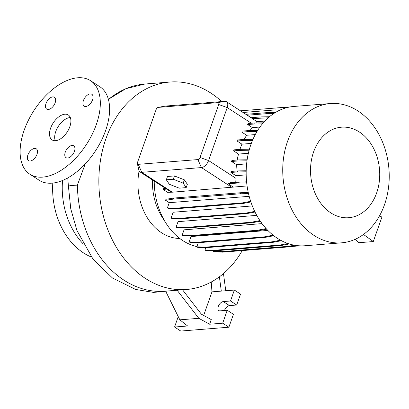 <?xml version="1.0" encoding="UTF-8"?>
<svg xmlns="http://www.w3.org/2000/svg" width="409" height="409" viewBox="0 0 409 409"><rect width="100%" height="100%" fill="white"/><g stroke="black" fill="none" stroke-linecap="round" stroke-linejoin="round"><path stroke-width="0.61" d="M69.837 126.688A14.867 8.333 -57 0 0 68.308 114.985A14.867 8.333 -57 0 0 50.588 128.221A14.867 8.333 -57 0 0 52.122 139.924A14.867 8.333 -57 0 0 69.837 126.688M70.317 117.541A14.867 8.333 -57 0 0 55.752 131.575A14.867 8.333 -57 0 0 55.271 140.722M92.567 99.842A7.06 3.957 -57 0 0 91.841 94.28A7.06 3.957 -57 0 0 83.426 100.568A7.06 3.957 -57 0 0 84.152 106.13A7.06 3.957 -57 0 0 92.567 99.842M55.143 102.823A7.06 3.957 -57 0 0 54.417 97.265A7.06 3.957 -57 0 0 46.002 103.554A7.06 3.957 -57 0 0 46.728 109.111A7.06 3.957 -57 0 0 55.143 102.823M36.999 154.341A7.06 3.957 -57 0 0 36.273 148.784A7.06 3.957 -57 0 0 27.858 155.072A7.06 3.957 -57 0 0 28.584 160.63A7.06 3.957 -57 0 0 36.999 154.341M74.428 151.361A7.06 3.957 -57 0 0 73.702 145.803A7.06 3.957 -57 0 0 65.287 152.087A7.06 3.957 -57 0 0 66.013 157.649A7.06 3.957 -57 0 0 74.428 151.361M242.22 250.64A104.055 79.126 -94.6 0 1 186.422 289.495A104.055 79.126 -94.6 0 1 145.502 278.498A104.055 79.126 -94.6 0 1 99.862 164.73A104.055 79.126 -94.6 0 1 169.888 82.04A104.055 79.126 -94.6 0 1 210.809 93.037A104.055 79.126 -94.6 0 1 221.775 101.575M85.2 163.973L77.383 185.124A104.055 79.126 85.4 0 0 124.014 280.211A104.055 79.126 85.4 0 0 164.939 291.208L186.422 289.495M196.903 246.596A63.753 48.477 -94.6 0 1 182.808 240.615A63.753 48.477 -94.6 0 1 166.095 223.35L162.266 217.348A52.771 40.128 -94.6 0 1 152.48 180.006M179.761 238.467A52.771 40.128 -94.6 0 1 161.596 232.793A52.771 40.128 -94.6 0 1 139.121 170.839M166.095 223.35A63.753 48.477 -94.6 0 1 154.224 181.141M314.056 235.446A69.867 53.124 -94.6 0 1 283.411 159.06A69.867 53.124 -94.6 0 1 330.431 103.538A69.867 53.124 -94.6 0 1 357.906 110.926A69.867 53.124 -94.6 0 1 388.55 187.312A69.867 53.124 -94.6 0 1 341.535 242.828A69.867 53.124 -94.6 0 1 314.056 235.446M341.535 242.828L304.966 245.748A69.867 53.124 -94.6 0 1 277.486 238.36A69.867 53.124 -94.6 0 1 246.842 161.974A69.867 53.124 -94.6 0 1 293.861 106.458L330.431 103.538M330.876 212.92A45.404 34.525 -94.6 0 1 313.585 151.99A45.404 34.525 -94.6 0 1 359.373 131.995A45.404 34.525 -94.6 0 1 376.658 192.925A45.404 34.525 -94.6 0 1 330.876 212.92M82.981 243.667A68.753 52.28 -94.6 0 1 62.541 180.487M91.417 257.056A68.753 52.28 -94.6 0 1 83.441 252.864A68.753 52.28 -94.6 0 1 52.787 183.089M29.867 174.214L39.157 180.246A55.742 31.258 -57 0 0 105.594 130.609A55.742 31.258 -57 0 0 99.852 86.728L90.563 80.696A55.742 31.258 -57 0 0 24.126 130.333A55.742 31.258 -57 0 0 29.867 174.214A55.742 31.258 -57 0 0 96.304 124.581A55.742 31.258 -57 0 0 90.563 80.696M273.094 235.185L264.326 236.867L197.404 242.2L189.127 241.852L190.988 236.56L267.859 230.436M266.116 228.585L257.343 230.267L190.415 235.604L182.143 235.252L184.05 229.832L262.046 223.611M259.914 220.579L251.279 222.235L184.352 227.573L176.08 227.22L178.043 221.647L256.755 215.374M254.71 211.402L246.325 213.012L179.398 218.345L171.126 217.992L173.15 212.245L252.322 205.931M171.12 192.005L166.555 189.04L163.298 189.546L167.521 192.291L172.378 192.199L247.077 185.947M158.165 107.398L164.658 106.151A7.434 4.167 123 0 1 165.088 106.095L224.751 101.335A7.434 4.167 123 0 1 226.468 101.729A7.434 4.167 123 0 1 227.23 107.577L208.575 160.563A7.434 4.167 123 0 1 201.427 167.572L141.765 172.327A7.434 4.167 123 0 1 140.047 171.938A7.434 4.167 123 0 1 138.876 170.118L137.368 163.677A2.229 1.247 -57 0 0 138.232 164.341L197.9 159.582A2.229 1.247 -57 0 0 200.042 157.485L218.703 104.494A2.229 1.247 -57 0 0 217.956 102.623L158.293 107.383A2.229 1.247 -57 0 0 158.165 107.398A2.229 1.247 -57 0 0 156.151 109.484L137.49 162.47A2.229 1.247 -57 0 0 137.368 163.677M186.182 187.619L187.348 184.306L184.367 179.842L174.444 175.931L167.496 176.483L166.33 179.796L169.311 184.26L179.239 188.171L186.182 187.619L183.201 183.155L184.367 179.842M246.172 171.806L237.21 171.959L237.573 170.921L231.3 171.417L230.932 172.46L235.916 175.691L246.182 174.873M235.978 171.044A63.753 48.477 -94.6 0 1 236.494 164.684L246.627 163.876M246.995 160.819L237.828 160.977L238.196 159.939L231.918 160.44L231.555 161.478L236.494 164.684M237.194 160.016A63.753 48.477 -94.6 0 1 238.519 154.065L248.375 153.283M249.142 150.231L239.899 150.389L240.262 149.346L233.989 149.847L233.621 150.885L238.519 154.065M239.935 149.372A63.753 48.477 -94.6 0 1 241.934 144.162L251.32 143.411M252.532 140.348L243.35 140.507L243.718 139.464L237.44 139.965L237.072 141.008L241.934 144.162M244.188 139.459A63.753 48.477 -94.6 0 1 246.627 135.261L255.272 134.571M257.021 131.478L248.084 131.632L248.447 130.594L242.174 131.095L241.806 132.133L246.627 135.261M249.955 130.568A63.753 48.477 -94.6 0 1 252.45 127.634L259.945 127.035M262.374 123.891L253.953 124.034L254.321 122.997L248.043 123.498L247.675 124.535L252.45 127.634M235.763 182.169L235.998 178.365A63.753 48.477 -94.6 0 1 235.916 175.691M256.724 122.956L257.026 121.683L264.879 121.059M226.468 101.729L251.78 118.155A7.434 4.167 123 0 1 252.302 118.615L257.026 121.683M166.555 189.04L140.047 171.938M246.586 181.816L230.149 182.618A7.434 4.167 123 0 1 228.176 183.784L233.217 187.056M223.467 273.575L225.758 290.758M178.247 316.592L174.571 327.026L187.619 325.983L179.853 319.833L198.82 318.32L209.638 324.23L222.69 323.192L227.235 310.273L220.016 310.85A5.205 2.919 123 0 1 218.82 310.579A5.205 2.919 123 0 1 218.682 305.538A5.205 2.919 123 0 1 223.283 301.576L230.502 300.998L234.352 290.073L221.305 291.111L219.393 276.816M182.542 289.802L201.386 314.194L211.274 319.593L209.638 324.23M198.82 318.32L177.117 290.237M224.48 310.492A5.205 2.919 123 0 1 229.48 305.595L236.699 305.022L240.543 294.091L234.352 290.073M174.571 327.026L180.763 331.045L228.882 327.21L233.432 314.296L227.235 310.273M230.502 300.998L236.699 305.022M222.69 323.192L228.882 327.21M211.233 282.026L211.974 291.857L203.672 315.441M211.974 291.857L221.305 291.111M179.853 319.833L165.916 291.729M299.812 245.829L230.518 251.525M297.297 245.63L294.27 245.901M297.829 246.208L297.021 245.681M273.79 235.732L265.139 237.394L198.212 242.726L189.94 242.373L189.127 241.852M265.139 237.394L264.326 236.867M198.212 242.726L197.404 242.2M250.87 201.969L243.437 203.396L176.509 208.728L168.237 208.38L167.424 207.854L169.244 202.69L249.173 196.32M248.273 192.593L240.702 192.726L173.779 198.058L165.947 199.275L165.584 200.313L169.244 202.69M250.656 201.325L242.624 202.869L175.701 208.201L167.424 207.854M243.437 203.396L242.624 202.869M176.509 208.728L175.701 208.201M248.508 193.621L240.334 193.764L240.702 192.726M240.334 193.764L173.411 199.096L173.779 198.058M173.411 199.096L165.584 200.313M290.37 106.887L284.102 107.388M239.899 150.389L233.621 150.885M249.429 149.188L240.262 149.346M355.038 239.372L358.857 242.711L373.294 241.555L363.483 234.454M379.48 215.896L381.924 217.051L373.294 241.555M296.31 245.507L289.434 246.832L222.511 252.164L214.234 251.811L213.426 251.29L213.58 250.845M294.362 245.201L288.626 246.305L221.698 251.637L213.426 251.29M289.434 246.832L288.626 246.305M222.511 252.164L221.698 251.637M266.648 229.163L258.151 230.794L191.228 236.131L182.951 235.778L182.143 235.252M258.151 230.794L257.343 230.267M191.228 236.131L190.415 235.604M248.084 131.632L241.806 132.133M257.66 130.435L248.447 130.594M246.688 182.849L238.053 182.997L228.176 183.784M238.053 182.997L238.416 181.959M165.21 188.268L163.661 188.508L163.298 189.546M268.217 117.812L252.302 118.615M269.444 116.759L261.152 116.902L251.085 117.705M260.784 117.94L261.152 116.902M289.27 243.948L281.019 245.533L214.091 250.865L205.819 250.518L205.011 249.991L205.819 247.685M287.962 243.519L280.206 245.006L213.283 250.344L205.011 249.991M281.019 245.533L280.206 245.006M214.091 250.865L213.283 250.344M260.318 221.182L252.087 222.762L185.165 228.099L176.887 227.747L176.08 227.22M252.087 222.762L251.279 222.235M185.165 228.099L184.352 227.573M237.828 160.977L231.555 161.478M247.143 159.786L238.196 159.939M273.912 113.441L268.365 113.533L247.256 115.22M279.991 110.082L275.589 109.893L243.048 112.485M275.61 112.378L268.733 112.495L245.87 114.316M268.365 113.533L268.733 112.495M243.35 140.507L237.072 141.008M252.982 139.305L243.718 139.464M281.469 240.696L272.839 242.353L205.911 247.69L197.639 247.338L196.826 246.811L198.268 242.721M280.538 240.195L272.026 241.826L205.103 247.164L196.826 246.811M272.839 242.353L272.026 241.826M205.911 247.69L205.103 247.164M255.011 212.026L247.133 213.534L180.211 218.871L171.933 218.518L171.126 217.992M247.133 213.534L246.325 213.012M180.211 218.871L179.398 218.345M287.307 107.526L283.713 107.373L240.477 110.819M253.953 124.034L247.675 124.535M263.263 122.843L254.321 122.997M237.21 171.959L230.932 172.46M246.192 170.773L237.573 170.921M183.201 183.155L173.278 179.244L174.444 175.931M173.278 179.244L166.33 179.796M67.746 177.956L68.415 186.182A20.44 1.104 -0.9 0 1 73.277 185.389A20.44 1.104 -0.9 0 1 77.383 185.124M108.431 99.489A104.055 79.126 -94.6 0 1 144.939 84.029L169.888 82.04M197.9 159.582L201.427 167.572L232.046 187.445M138.232 164.341L141.765 172.327L172.378 192.199M218.703 104.494L227.23 107.577L251.351 123.232M200.042 157.485L208.575 160.563L235.998 178.365M223.283 301.576L229.48 305.595M217.956 102.623L224.751 101.335M165.088 106.095L158.293 107.383M108.385 99.321L125.819 88.702L144.939 84.029M171.494 290.681L153.544 292.404L135.655 289.454L112.485 278.013L93.129 259.316L76.964 230.523L70.762 208.835L68.415 186.182"/></g></svg>

